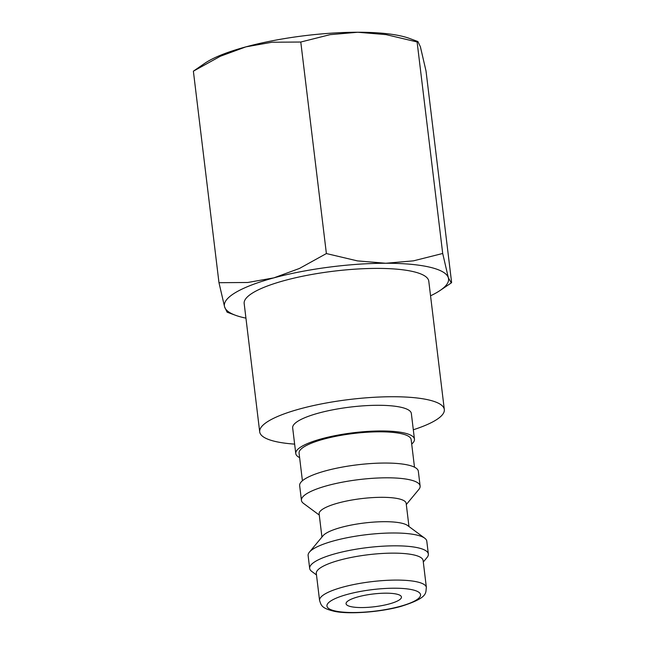 <?xml version="1.0" encoding="UTF-8"?>
<svg xmlns="http://www.w3.org/2000/svg" width="645" height="645" viewBox="0 0 645 645"><rect width="100%" height="100%" fill="white"/><g stroke="black" fill="none" stroke-linecap="round" stroke-linejoin="round"><path stroke-width="0.97" d="M299.611 457.628A59.775 13.73 -6.9 0 1 295.773 453.548A59.775 13.73 -6.9 0 1 336.996 435.278A59.775 13.73 -6.9 0 1 404.359 433.005A59.775 13.73 -6.9 0 1 414.453 439.189A59.775 13.73 -6.9 0 1 411.695 444.066M414.453 439.189L411.349 413.518A59.775 13.73 173.1 0 0 401.255 407.334A59.775 13.73 173.1 0 0 333.892 409.607A59.775 13.73 173.1 0 0 292.669 427.877L295.773 453.548M302.408 480.751L299.07 453.145A56.454 12.973 -6.9 0 1 338.004 435.891A56.454 12.973 -6.9 0 1 401.625 433.746A56.454 12.973 -6.9 0 1 411.155 439.584L414.493 467.19M319.275 515.073L303.513 503.406A59.775 13.73 -6.9 0 1 301.441 500.391A59.775 13.73 -6.9 0 1 342.664 482.121A59.775 13.73 -6.9 0 1 410.026 479.848A59.775 13.73 -6.9 0 1 420.121 486.032A59.775 13.73 -6.9 0 1 418.831 489.45L406.31 504.543M301.441 500.391L299.659 485.629A59.775 13.73 -6.9 0 1 340.882 467.359A59.775 13.73 -6.9 0 1 408.237 465.085A59.775 13.73 -6.9 0 1 418.339 471.269L420.121 486.032M321.936 537.059L319.13 513.871A43.836 10.07 -6.9 0 1 349.364 500.48A43.836 10.07 -6.9 0 1 398.755 498.811A43.836 10.07 -6.9 0 1 406.165 503.342L408.97 526.53M316.485 574.937L311.745 571.422A59.775 13.73 -6.9 0 1 309.673 568.406L308.125 555.579A59.775 13.73 -6.9 0 1 309.406 552.152L323.024 535.753A43.836 10.07 -6.9 0 1 357.33 523.982A43.836 10.07 -6.9 0 1 401.706 523.192A43.836 10.07 -6.9 0 1 407.6 525.514L424.732 538.196A59.775 13.73 -6.9 0 1 426.797 541.211L428.353 554.047A59.775 13.73 -6.9 0 1 427.063 557.465L423.297 562.013M309.406 552.152A59.775 13.73 -6.9 0 1 356.193 536.108A59.775 13.73 -6.9 0 1 416.702 535.036A59.775 13.73 -6.9 0 1 424.732 538.196M309.673 568.406A59.775 13.73 -6.9 0 1 350.896 550.137A59.775 13.73 -6.9 0 1 418.258 547.863A59.775 13.73 -6.9 0 1 428.353 554.047M319.565 600.414L316.308 573.47A53.793 12.36 -6.9 0 1 353.404 557.022A53.793 12.36 -6.9 0 1 414.034 554.974A53.793 12.36 -6.9 0 1 423.12 560.537L426.377 587.49A53.793 12.36 -6.9 0 0 417.291 581.927A53.793 12.36 -6.9 0 0 343.14 587.047A53.793 12.36 -6.9 0 0 319.565 600.414C321.218 605.22 321.129 608.243 334.747 611.404C349.074 614.403 379.969 612.25 400.868 606.413C429.328 597.512 425.289 592.691 426.377 587.49M413.316 429.763A92.977 21.358 173.1 0 0 444.316 409.527A92.977 21.358 173.1 0 0 428.611 399.916A92.977 21.358 173.1 0 0 323.822 403.447A92.977 21.358 173.1 0 0 259.701 431.868A92.977 21.358 173.1 0 0 275.407 441.486A92.977 21.358 173.1 0 0 294.636 444.123M259.701 431.868L244.173 303.529A92.977 21.358 -6.9 0 1 308.294 275.109A92.977 21.358 -6.9 0 1 413.074 271.577A92.977 21.358 -6.9 0 1 428.78 281.188L444.316 409.527M417.887 41.53L409.535 38.45A112.899 25.937 -6.9 0 0 401.537 36.112A112.899 25.937 -6.9 0 0 357.765 32.25A112.899 25.937 -6.9 0 0 245.906 46.859A112.899 25.937 -6.9 0 0 204.957 63.202L193.379 71.176L220.324 56.268L245.906 46.859L272.061 42.231L300.788 42.03L330.038 34.661L357.765 32.25L386.073 34.62L417.105 41.957L417.887 41.53L420.387 46.738L426.022 71.014L451.621 282.542L451.29 282.905L448.34 277.753L442.704 253.477L413.453 260.846L385.718 263.257A112.899 25.937 -6.9 0 1 429.489 267.119A112.899 25.937 -6.9 0 1 448.34 277.753A112.899 25.937 -6.9 0 1 440.043 290.508A112.899 25.937 -6.9 0 1 430.554 295.797M245.939 318.138A112.899 25.937 -6.9 0 1 243.463 317.598A112.899 25.937 -6.9 0 1 235.465 315.268A112.899 25.937 -6.9 0 1 224.613 306.972A112.899 25.937 -6.9 0 1 273.859 277.866A112.899 25.937 -6.9 0 1 385.718 263.257L357.419 260.886L326.386 253.558L299.441 268.457L273.859 277.866L247.704 282.494L218.978 282.695L224.613 306.972L227.113 312.188L235.465 315.268M396.731 594.134A27.896 6.41 -6.9 0 1 401.44 597.02A27.896 6.41 -6.9 0 1 382.203 605.55A27.896 6.41 -6.9 0 1 350.767 606.606A27.896 6.41 -6.9 0 1 346.059 603.72A27.896 6.41 -6.9 0 1 365.296 595.198A27.896 6.41 -6.9 0 1 396.731 594.134M218.978 282.695L193.379 71.176M326.386 253.558L300.788 42.03M442.704 253.477L417.105 41.957M347.599 594.319A47.149 10.836 -6.9 0 1 412.598 589.828A47.149 10.836 -6.9 0 1 399.9 606.421A47.149 10.836 -6.9 0 1 334.9 610.912A47.149 10.836 -6.9 0 1 347.599 594.319M440.043 290.508L451.29 282.905"/></g></svg>
